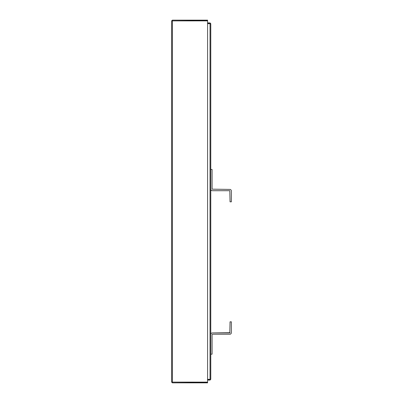 <?xml version="1.0" encoding="UTF-8"?>
<svg xmlns="http://www.w3.org/2000/svg" width="403" height="403" viewBox="0 0 403 403"><rect width="100%" height="100%" fill="white"/><g stroke="black" fill="none" stroke-linecap="round" stroke-linejoin="round"><path stroke-width="0.6" d="M210.769 189.168A1.547 1.547 0 0 0 212.321 190.715L229.811 190.715L230.048 201.827L231.357 201.827L231.357 190.957A1.547 1.547 0 0 0 229.811 189.41L212.079 189.168L212.079 169.477L210.769 169.477M231.357 195.294L231.357 190.957M207.585 379.581L210.28 379.344M210.28 23.656L207.585 23.419M210.039 23.651L210.039 379.349L210.769 379.344L210.769 23.656L207.585 23.651M210.039 379.349L207.585 379.349M210.769 379.344L210.039 380.074L207.585 380.074M210.039 380.074L210.039 379.581M210.039 23.419L210.039 22.926L207.585 22.926M210.039 22.926L210.769 23.656M212.079 334.485L212.079 354.177L210.769 354.177M229.811 334.243L212.321 334.243L229.811 334.243A1.547 1.547 0 0 0 231.357 332.697L231.357 321.826L230.048 321.826L229.811 332.938L212.321 332.938A1.547 1.547 0 0 0 210.769 334.485M172.131 382.12L207.585 382.361L207.585 382.85L172.373 382.85L171.643 382.12L207.585 382.13L207.585 20.87L171.643 20.88L172.373 20.15L207.585 20.15L207.585 20.639L172.131 20.88M172.373 382.361L172.373 382.85M172.373 20.15L172.373 20.639M171.643 20.88L171.643 382.12M231.357 329.019L231.357 332.697M230.048 332.697L212.321 332.938M172.373 382.13L172.373 20.87"/></g></svg>
